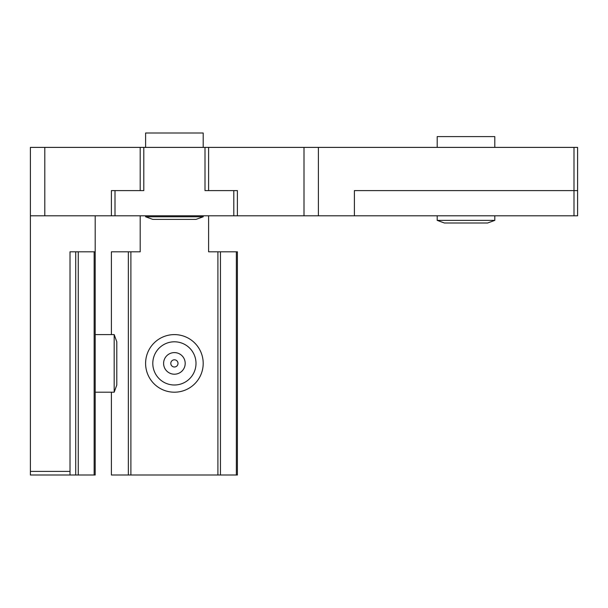 <?xml version="1.0" encoding="UTF-8"?>
<svg xmlns="http://www.w3.org/2000/svg" width="608" height="608" viewBox="0 0 608 608"><rect width="100%" height="100%" fill="white"/><g stroke="black" fill="none" stroke-linecap="round" stroke-linejoin="round"><path stroke-width="0.91" d="M114.182 334.598L116.797 341.802L116.797 385.001L114.182 392.198L114.182 334.598L95.198 334.598M203.201 216.782L195.996 219.397L152.798 219.397L145.601 216.782L203.201 216.782L203.201 215.802M203.201 147.402L203.201 133L145.601 133L145.601 147.402M494.798 220.377L487.601 222.999L444.402 222.999L437.198 220.377L494.798 220.377L494.798 215.802M494.798 147.402L494.798 136.602L437.198 136.602L437.198 147.402M175.233 352.632A10.8 10.8 0 0 1 185.166 364.238A10.8 10.8 0 0 1 173.561 374.171A10.8 10.8 0 0 1 163.636 362.566A10.8 10.8 0 0 1 175.233 352.632M174.678 359.814A3.602 3.602 0 0 1 177.992 363.675A3.602 3.602 0 0 1 174.124 366.989A3.602 3.602 0 0 1 170.81 363.12A3.602 3.602 0 0 1 174.678 359.814M176.069 341.863A21.599 21.599 0 0 0 152.866 361.73A21.599 21.599 0 0 0 172.725 384.932A21.599 21.599 0 0 0 195.936 365.074A21.599 21.599 0 0 0 176.069 341.863M172.17 392.114A28.796 28.796 0 0 1 145.684 361.175A28.796 28.796 0 0 1 176.632 334.689A28.796 28.796 0 0 1 203.11 365.628A28.796 28.796 0 0 1 172.17 392.114M44.802 147.402L44.802 215.802L30.4 215.802L30.4 147.402L143.8 147.402L143.8 190.6L115.003 190.6L115.003 215.802L233.799 215.802L233.799 190.6L205.002 190.6L205.002 147.402L143.8 147.402M44.802 215.802L111.401 215.802L111.401 190.6L115.003 190.6M573.998 215.802L573.998 147.402L577.6 147.402L577.6 215.802L304 215.802L304 147.402L318.402 147.402L318.402 215.802M233.799 190.6L237.401 190.6L237.401 215.802L304 215.802M237.401 215.802L233.799 215.802M115.003 215.802L111.401 215.802M75.711 251.803L95.198 251.803L95.198 475L75.711 475L75.711 251.803L70.004 251.803L70.004 475L30.4 475L30.4 215.802M205.002 147.402L304 147.402M573.998 147.402L318.402 147.402M95.198 251.803L95.198 215.802M217.907 475L217.907 251.803L237.401 251.803L237.401 475L111.401 475L111.401 392.198M217.907 251.803L208.597 251.803L208.597 215.802M111.401 334.598L111.401 251.803L140.197 251.803L140.197 215.802M577.6 215.802L577.6 147.402M577.6 190.6L354.403 190.6L354.403 215.802M70.004 475L75.711 475M140.197 190.6L140.197 147.402M208.597 147.402L208.597 190.6M130.895 251.803L130.895 475M30.4 471.398L70.004 471.398M128.349 475L128.349 251.803M236.345 475L236.345 251.803M220.453 251.803L220.453 475M94.149 475L94.149 251.803M78.257 251.803L78.257 475M114.182 392.198L95.198 392.198M145.601 216.782L145.601 215.802M437.198 220.377L437.198 215.802"/></g></svg>
